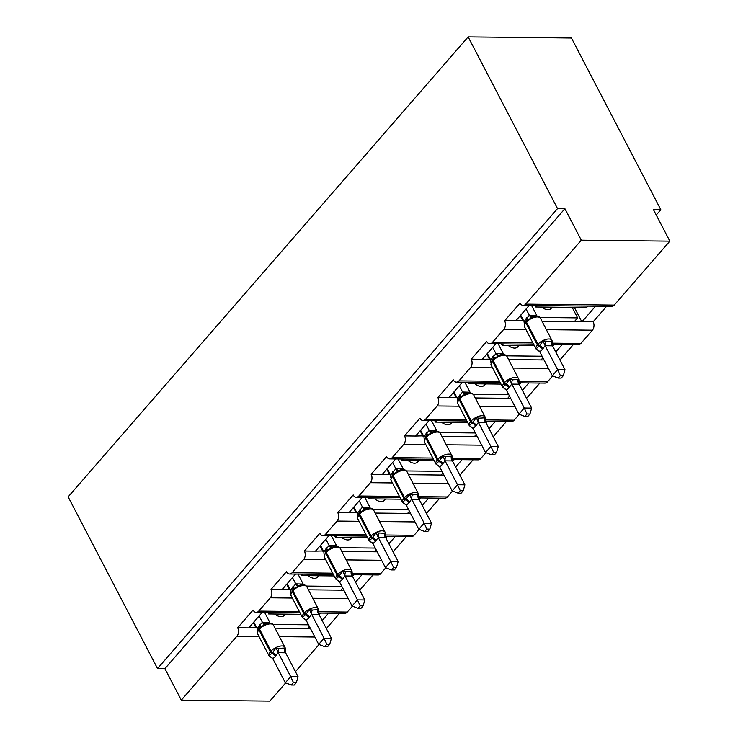 <?xml version="1.0" encoding="UTF-8"?>
<svg xmlns="http://www.w3.org/2000/svg" width="738" height="738" viewBox="0 0 738 738"><rect width="100%" height="100%" fill="white"/><g stroke="black" fill="none" stroke-linecap="round" stroke-linejoin="round"><path stroke-width="1.11" d="M285.689 682.89L269.85 701.1L181.308 700.141L164.906 668.637L157.526 668.554L68.145 496.858L468.15 36.9L571.452 38.025L660.833 209.721L653.453 209.638L669.855 241.141L614.237 305.098A5.996 4.041 90.6 0 1 611.71 306.362L523.168 305.403A5.996 4.041 90.6 0 1 520.022 303.097L504.626 320.809L523.62 320.716M656.239 214.998L660.833 209.721M262.184 612.429L248.743 627.89L256.667 627.687M504.626 320.809A5.996 4.041 -89.4 0 1 503.879 329.222L492.32 342.506A5.996 4.041 90.6 0 1 489.801 343.77A5.996 4.041 90.6 0 1 486.656 341.473L471.25 359.175A5.996 4.041 -89.4 0 1 470.503 367.589L458.953 380.873A5.996 4.041 90.6 0 1 456.425 382.146A5.996 4.041 90.6 0 1 453.289 379.839L437.883 397.551A5.996 4.041 -89.4 0 1 437.136 405.965L425.586 419.249A5.996 4.041 90.6 0 1 423.059 420.512A5.996 4.041 90.6 0 1 419.922 418.206L404.516 435.918A5.996 4.041 -89.4 0 1 403.769 444.331L392.219 457.615A5.996 4.041 90.6 0 1 389.692 458.888A5.996 4.041 90.6 0 1 386.546 456.582L371.149 474.294A5.996 4.041 -89.4 0 1 370.402 482.707L358.853 495.991A5.996 4.041 90.6 0 1 356.325 497.255A5.996 4.041 90.6 0 1 353.179 494.949L337.783 512.661A5.996 4.041 -89.4 0 1 337.026 521.074L325.476 534.358A5.996 4.041 90.6 0 1 322.958 535.631A5.996 4.041 90.6 0 1 319.812 533.325L304.407 551.028A5.996 4.041 -89.4 0 1 303.659 559.45L292.11 572.725A5.996 4.041 90.6 0 1 289.582 573.998A5.996 4.041 90.6 0 1 286.445 571.692L271.04 589.404A5.996 4.041 -89.4 0 1 270.293 597.817L258.743 611.101A5.996 4.041 90.6 0 1 256.215 612.365A5.996 4.041 90.6 0 1 253.069 610.058L237.673 627.77L248.743 627.89M269.859 612.512L268.604 613.951L300.79 614.302M319.037 614.505L320.919 613.075M268.604 613.951L267.848 612.494M328.594 613.158L322.174 620.538M339.655 613.278L326.353 628.573M295.551 574.063L282.11 589.524L290.034 589.311M271.04 589.404L282.11 589.524M303.226 574.146L301.971 575.585L334.157 575.935M352.404 576.129L354.286 574.699M301.971 575.585L301.215 574.127M361.961 574.782L355.541 582.162M373.031 574.902L359.729 590.197M328.917 535.696L315.477 551.148L323.401 550.945M304.407 551.028L315.477 551.148M336.593 535.779L335.347 537.218L367.524 537.568M385.771 537.762L387.653 536.332M335.347 537.218L334.582 535.751M395.328 536.415L388.908 543.795M406.398 536.535L393.096 551.83M362.293 497.32L348.843 512.781L356.777 512.569M337.783 512.661L348.843 512.781M369.969 497.403L368.714 498.842L400.891 499.192M419.138 499.395L421.02 497.956M368.714 498.842L367.948 497.384M428.695 498.039L422.284 505.419M439.765 498.159L426.463 513.454M395.66 458.953L382.219 474.414L390.144 474.202M371.149 474.294L382.219 474.414M403.335 459.036L402.081 460.475L434.267 460.826M452.514 461.019L454.396 459.589M402.081 460.475L401.324 459.008M462.071 459.673L455.65 467.053M473.132 459.792L459.829 475.087M429.027 420.577L415.586 436.038L423.511 435.835M404.516 435.918L415.586 436.038M436.702 420.66L435.448 422.099L467.634 422.45M485.881 422.653L487.763 421.214M435.448 422.099L434.691 420.642M495.438 421.297L489.017 428.677M506.508 421.426L493.205 436.721M462.394 382.21L448.953 397.671L456.877 397.459M437.883 397.551L448.953 397.671M470.069 382.293L468.824 383.732L501.001 384.083M519.248 384.277L521.129 382.847M468.824 383.732L468.058 382.275M528.805 382.93L522.384 390.31M539.875 383.05L526.572 398.345M495.77 343.834L482.32 359.295L490.253 359.092M471.25 359.175L482.32 359.295M503.436 343.926L502.191 345.366L534.367 345.707M552.614 345.91L554.496 344.48M502.191 345.366L501.425 343.899M562.171 344.563L555.76 351.943M573.241 344.683L559.939 359.978M308.521 624.818L272.959 624.431M275.071 628.176L307.469 628.527L309.333 626.387M341.888 586.442L306.335 586.064M308.438 589.81L340.845 590.16L342.709 588.02M375.255 548.076L339.701 547.688M341.805 551.434L374.212 551.793L376.076 549.644M408.621 509.709L373.068 509.321M375.172 513.067L407.579 513.417L409.442 511.277M441.997 471.333L406.435 470.945M408.548 474.7L440.946 475.051L442.809 472.91M475.364 432.966L439.811 432.579M441.914 436.324L474.322 436.675L476.176 434.534M508.731 394.59L473.178 394.203M475.281 397.957L507.689 398.308L509.552 396.168M542.098 356.223L506.545 355.836M508.648 359.581L541.055 359.932L542.919 357.792M529.137 305.467L515.687 320.929M536.812 305.55L535.557 306.99L586.618 307.543L587.872 306.104M535.557 306.99L534.801 305.532M595.538 306.187L582.097 321.648L593.168 321.768L606.608 306.307M542.024 321.214L574.422 321.565L577.633 317.875L539.912 317.469M181.308 700.141L236.926 636.184A5.996 4.041 -89.4 0 0 237.673 627.77M164.906 668.637L564.911 208.679L581.304 240.182L525.696 304.13A5.996 4.041 90.6 0 1 523.168 305.403M295.449 671.663L319.056 644.523M552.199 343.152L580.871 343.465L592.42 330.181A5.996 4.041 -89.4 0 0 593.168 321.768M580.871 343.465A5.996 4.041 90.6 0 1 578.343 344.738L552.181 344.452M518.832 381.528L547.495 381.832L552.642 375.928M547.495 381.832A5.996 4.041 90.6 0 1 544.976 383.105L518.814 382.819M485.466 419.894L514.128 420.208L519.266 414.295M514.128 420.208A5.996 4.041 90.6 0 1 511.6 421.481L485.447 421.195M452.099 458.27L480.761 458.575L485.899 452.671M480.761 458.575A5.996 4.041 90.6 0 1 478.233 459.848L452.071 459.562M418.723 496.637L447.394 496.951L452.532 491.038M447.394 496.951A5.996 4.041 90.6 0 1 444.866 498.215L418.704 497.938M385.356 535.004L414.018 535.318L419.166 529.414M414.018 535.318A5.996 4.041 90.6 0 1 411.5 536.591L385.337 536.305M351.989 573.38L380.651 573.694L385.789 567.78M380.651 573.694A5.996 4.041 90.6 0 1 378.133 574.957L351.971 574.671M318.622 611.747L347.284 612.06L352.423 606.147M347.284 612.06A5.996 4.041 90.6 0 1 344.757 613.333L318.595 613.047M285.283 614.136L284.075 615.529A8.791 5.092 -139 0 1 274.61 614.025M318.659 575.769L317.451 577.153A8.791 5.092 -139 0 1 307.986 575.649M352.026 537.393L350.818 538.786A8.791 5.092 -139 0 1 341.353 537.282M385.393 499.026L384.184 500.419A8.791 5.092 -139 0 1 374.719 498.906M418.76 460.65L417.551 462.043A8.791 5.092 -139 0 1 408.086 460.54M452.136 422.284L450.927 423.677A8.791 5.092 -139 0 1 441.462 422.164M485.503 383.917L484.294 385.301A8.791 5.092 -139 0 1 474.829 383.797M518.869 345.541L517.661 346.934A8.791 5.092 -139 0 1 508.196 345.43M552.236 307.174L551.028 308.558A8.791 5.092 -139 0 1 541.563 307.054M572.171 307.386L577.633 317.875M581.304 240.182L669.855 241.141M468.15 36.9L557.531 208.596L564.911 208.679M157.526 668.554L557.531 208.596M581.756 321.648L574.349 307.414M574.422 321.565L582.097 321.648M541.055 359.932L544.054 359.969M507.689 398.308L510.678 398.336M474.322 436.675L477.311 436.712M440.946 475.051L443.944 475.078M407.579 513.417L410.577 513.454M374.212 551.793L377.201 551.821M340.845 590.16L343.834 590.188M307.469 628.527L310.467 628.564M523.021 321.002L520.253 315.689M489.654 359.378L486.877 354.055M456.287 397.745L453.51 392.422M422.911 436.121L420.143 430.798M389.544 474.488L386.777 469.165M356.177 512.864L353.41 507.541M322.81 551.231L320.034 545.908M289.434 589.597L286.667 584.284M256.068 627.973L253.3 622.651M524.303 326.168L524.589 326.925A8.598 3.939 152.5 0 1 525.871 322.884A2.002 1.153 41 0 1 525.834 321.593L524.294 326.131M538.353 350.356A4.4 2.214 -73.5 0 0 538.02 350.43L536.111 348.862L539.561 345.624L543.011 340.928L551.378 341.5L552.236 341.03L540.474 318.253A8.598 3.939 152.5 0 0 537.458 316.934A8.598 3.939 152.5 0 0 526.508 322.146L525.871 322.884L537.347 344.941A2.002 1.153 41 0 0 538.915 346.362A4.4 2.546 -139 0 1 542.365 349.498L539.764 351.749L552.292 375.79L557.633 369.646L545.114 345.587L542.365 349.498M560.382 375.605L558.242 378.068L561.184 378.096L563.325 375.642L560.382 375.605L557.633 369.646L565.013 369.72L552.568 345.818L545.188 345.735M552.31 341.639L552.568 345.818M526.065 309.001L529.33 315.264L536.784 315.486M531.581 305.495L536.71 315.347M520.714 315.144L524.054 321.556L529.33 315.264M540.474 318.253C539.589 316.316 537.227 315.772 533.389 316.611L526.6 320.744A2.002 1.153 -139 0 0 526.48 320.855L525.834 321.593A2.002 1.153 41 0 1 525.963 321.482L526.388 320.993M524.331 324.296L524.054 321.556M529.404 315.403L531.212 318.262M536.111 348.862L539.764 351.749M543.011 340.928L545.114 345.587M552.292 375.79L558.242 378.068M563.325 375.642L565.013 369.72M490.936 364.535L491.222 365.292A8.598 3.939 152.5 0 1 492.495 361.26A2.002 1.153 41 0 1 492.467 359.959L490.927 364.498M504.976 388.723A4.4 2.214 -73.5 0 0 504.654 388.797L502.744 387.238L505.548 384.738L509.644 379.304L512.476 379.812L518.869 379.406L507.107 356.62A8.598 3.939 152.5 0 0 504.082 355.301A8.598 3.939 152.5 0 0 493.141 360.522L492.495 361.26L503.98 383.308A2.002 1.153 41 0 0 505.548 384.738A4.4 2.546 -139 0 1 508.999 387.874L506.397 390.116L518.915 414.166L524.266 408.013L511.748 383.963L508.999 387.874M527.006 413.981L524.875 416.435L527.818 416.472L529.958 414.009L527.006 413.981L524.266 408.013L531.646 408.096L519.201 384.184L511.821 384.101M518.943 380.015L519.201 384.184M492.698 347.367L495.954 353.631L503.408 353.853M498.205 343.862L503.334 353.714M487.348 353.52L490.687 359.932L495.954 353.631M507.107 356.62C506.222 354.683 503.86 354.139 500.023 354.987L493.233 359.111A2.002 1.153 -139 0 0 493.104 359.221L492.467 359.959A2.002 1.153 41 0 1 492.587 359.849L493.012 359.36M490.955 362.662L490.687 359.932M496.037 353.779L497.846 356.629M502.744 387.238L506.397 390.116M509.644 379.304L511.748 383.963M518.915 414.166L524.875 416.435M529.958 414.009L531.646 408.096M459.645 397.736L459.221 398.225A2.002 1.153 41 0 0 459.101 398.336L457.56 402.874M471.61 427.099A4.4 2.214 -73.5 0 0 471.287 427.173L469.377 425.605L472.182 423.105L476.278 417.671L479.11 418.178L485.503 417.782L473.741 394.996A8.598 3.939 152.5 0 0 470.715 393.668A8.598 3.939 152.5 0 0 459.774 398.889L459.128 399.627A8.598 3.939 152.5 0 0 457.855 403.668L457.569 402.92M493.639 452.348L491.499 454.811L494.451 454.839L496.591 452.385L493.639 452.348L490.899 446.389L485.549 452.532L473.03 428.483L476.268 425.503L478.381 422.33L490.899 446.389L498.279 446.462L485.835 422.56L478.455 422.477M485.503 417.773L485.835 422.56M459.331 385.743L462.588 392.007L470.041 392.229M464.839 382.238L469.968 392.081M453.981 391.887L457.311 398.299L462.588 392.007M473.741 394.996C472.855 393.059 470.493 392.515 466.656 393.354L459.866 397.487A2.002 1.153 -139 0 0 459.737 397.597L459.101 398.336A2.002 1.153 41 0 0 459.128 399.627L470.613 421.684A2.002 1.153 41 0 0 472.182 423.105A4.4 2.546 -139 0 1 475.623 426.241M457.588 401.038L457.311 398.299M462.661 392.146L464.47 395.005M469.377 425.605L473.03 428.483M476.278 417.671L478.381 422.33M485.576 418.381L485.484 419.673M485.549 452.532L491.499 454.811M496.591 452.385L498.279 446.462M426.278 436.103L425.854 436.592A2.002 1.153 41 0 0 425.725 436.702A2.002 1.153 41 0 0 425.761 438.003A8.598 3.939 152.5 0 0 424.479 442.034L424.193 441.241M438.243 465.466A4.4 2.214 -73.5 0 0 437.92 465.54L436.01 463.981L439.451 460.743L442.901 456.047L445.734 456.545L452.136 456.158L440.374 433.363A8.598 3.939 152.5 0 0 437.348 432.044A8.598 3.939 152.5 0 0 426.398 437.265L425.761 438.003L437.237 460.051A2.002 1.153 41 0 0 438.806 461.481A4.4 2.546 -139 0 1 442.256 464.617L439.663 466.859L452.182 490.908L457.532 484.755L445.014 460.706L442.256 464.617M460.272 490.724L458.132 493.178L461.084 493.215L463.215 490.752L460.272 490.724L457.532 484.755L464.903 484.838L452.459 460.927L445.079 460.844M452.126 456.149L452.459 460.927M425.955 424.11L429.221 430.374L436.675 430.595M431.472 420.605L436.601 430.457M420.614 430.263L423.944 436.665L429.221 430.374M440.374 433.363C439.488 431.426 437.127 430.881 433.289 431.721L426.499 435.854A2.002 1.153 -139 0 0 426.37 435.964L424.202 441.296M424.221 439.405L423.944 436.665M429.295 430.512L431.103 433.372M436.01 463.981L439.663 466.859M442.901 456.047L445.014 460.706M452.2 456.748L452.117 458.049M452.182 490.908L458.132 493.178M463.215 490.752L464.903 484.838M392.911 474.479L392.487 474.958A2.002 1.153 41 0 0 392.358 475.078A2.002 1.153 41 0 0 392.395 476.37A8.598 3.939 152.5 0 0 391.112 480.41L390.817 479.608M404.876 503.842A4.4 2.214 -73.5 0 0 404.553 503.906L402.634 502.347L406.084 499.109L409.535 494.414L412.367 494.921L418.76 494.515L406.998 471.73A8.598 3.939 152.5 0 0 403.981 470.41A8.598 3.939 152.5 0 0 393.031 475.632L392.395 476.37L403.87 498.427A2.002 1.153 41 0 0 405.439 499.847A4.4 2.546 -139 0 1 408.889 502.984L406.287 505.226L418.815 529.275L424.156 523.122L411.638 499.072L408.889 502.984M426.905 529.091L424.765 531.545L427.717 531.581L429.848 529.128L426.905 529.091L424.156 523.122L431.536 523.205L419.092 499.294L411.712 499.22M418.833 495.124L419.092 499.294M392.588 462.477L395.854 468.75L403.308 468.962M398.105 458.981L403.234 468.824M387.238 468.63L390.577 475.041L395.854 468.75M406.998 471.73C406.121 469.802 403.76 469.248 399.913 470.097L393.123 474.23A2.002 1.153 -139 0 0 393.003 474.34L390.836 479.663M390.854 477.781L390.577 475.041M395.928 468.888L397.736 471.748M402.634 502.347L406.287 505.226M409.535 494.414L411.638 499.072M418.815 529.275L424.765 531.545M429.848 529.128L431.536 523.205M359.535 512.845L359.111 513.334A2.002 1.153 41 0 0 358.991 513.445A2.002 1.153 41 0 0 359.019 514.737A8.598 3.939 152.5 0 0 357.745 518.777L357.45 517.984M371.509 542.209A4.4 2.214 -73.5 0 0 371.177 542.282L369.268 540.723L372.072 538.223L376.168 532.781L384.535 533.353L385.393 532.882L373.631 510.106A8.598 3.939 152.5 0 0 370.605 508.786A8.598 3.939 152.5 0 0 359.664 514.008L359.019 514.737L370.504 536.794A2.002 1.153 41 0 0 372.072 538.223A4.4 2.546 -139 0 1 375.522 541.36L372.921 543.602L385.439 567.642L390.789 561.498L378.271 537.448L375.522 541.36M393.529 567.467L391.398 569.92L394.341 569.948L396.481 567.494L393.529 567.467L390.789 561.498L398.169 561.581L385.725 537.67L378.345 537.587M385.467 533.491L385.725 537.67M359.221 500.853L362.478 507.117L369.941 507.338M364.738 497.347L369.858 507.2M353.871 506.997L357.21 513.408L362.478 507.117M373.631 510.106C372.745 508.168 370.384 507.624 366.546 508.464L359.757 512.596A2.002 1.153 -139 0 0 359.637 512.707L357.46 518.039M357.478 516.148L357.21 513.408M362.561 507.255L364.369 510.115M369.268 540.723L372.921 543.602M376.168 532.781L378.271 537.448M385.439 567.642L391.398 569.92M396.481 567.494L398.169 561.581M326.168 551.221L325.744 551.701A2.002 1.153 41 0 0 325.624 551.812A2.002 1.153 41 0 0 325.652 553.113A8.598 3.939 152.5 0 0 324.379 557.153L324.083 556.351M338.133 580.575A4.4 2.214 -73.5 0 0 337.81 580.649L335.901 579.09L338.705 576.59L342.801 571.157L345.633 571.664L352.026 571.258L340.264 548.472A8.598 3.939 152.5 0 0 337.238 547.153A8.598 3.939 152.5 0 0 326.297 552.375L325.652 553.113L337.137 575.16A2.002 1.153 41 0 0 338.705 576.59A4.4 2.546 -139 0 1 342.146 579.727L339.554 581.968L352.072 606.018L357.423 599.865L344.904 575.815L342.146 579.727M360.162 605.833L358.022 608.287L360.974 608.324L363.114 605.861L360.162 605.833L357.423 599.865L364.803 599.948L352.358 576.037L344.978 575.963M352.1 571.867L352.358 576.037M325.855 539.22L329.111 545.483L336.565 545.705M331.362 535.714L336.491 545.567M320.504 545.373L323.834 551.784L329.111 545.483M340.264 548.472C339.379 546.544 337.017 545.991 333.179 546.84L326.39 550.963A2.002 1.153 -139 0 0 326.261 551.074L324.093 556.406M324.111 554.515L323.834 551.784M329.185 545.631L331.002 548.491M335.901 579.09L339.554 581.968M342.801 571.157L344.904 575.815M352.072 606.018L358.022 608.287M363.114 605.861L364.803 599.948M292.801 589.588L292.377 590.077A2.002 1.153 41 0 0 292.248 590.188A2.002 1.153 41 0 0 292.285 591.479A8.598 3.939 152.5 0 0 291.012 595.52L290.717 594.727M304.766 618.951A4.4 2.214 -73.5 0 0 304.443 619.025L302.534 617.457L305.975 614.219L309.434 609.523L312.257 610.031L318.659 609.643L306.897 586.848A8.598 3.939 152.5 0 0 303.871 585.529A8.598 3.939 152.5 0 0 292.931 590.741L292.285 591.479L303.761 613.536A2.002 1.153 41 0 0 305.329 614.957A4.4 2.546 -139 0 1 308.779 618.093L306.187 620.335L318.705 644.385L324.056 638.241L311.537 614.182L308.779 618.093M326.796 644.2L324.655 646.663L327.607 646.691L329.738 644.237L326.796 644.2L324.056 638.241L331.436 638.315L318.982 614.413L311.611 614.33M318.65 609.625L318.982 614.413M292.479 577.596L295.744 583.859L303.198 584.081M297.995 574.09L303.124 583.942M287.137 583.74L290.468 590.151L295.744 583.859M306.897 586.848C306.012 584.911 303.65 584.367 299.812 585.206L293.023 589.339A2.002 1.153 -139 0 0 292.894 589.45L290.726 594.782M290.744 592.891L290.468 590.151M295.818 583.998L297.626 586.858M302.534 617.457L306.187 620.335M309.434 609.523L311.537 614.182M318.724 610.234L318.641 611.525M318.705 644.385L324.655 646.663M329.738 644.237L331.436 638.315M257.35 633.13L257.636 633.887A8.598 3.939 152.5 0 1 258.918 629.855A2.002 1.153 41 0 1 258.881 628.555L257.341 633.093M271.399 657.318A4.4 2.214 -73.5 0 0 271.077 657.392L269.158 655.833L272.608 652.595L276.058 647.899L278.89 648.407L285.283 648.001L273.521 625.215A8.598 3.939 152.5 0 0 270.505 623.896A8.598 3.939 152.5 0 0 259.555 629.117L258.918 629.855L270.394 651.903A2.002 1.153 41 0 0 271.962 653.333A4.4 2.546 -139 0 1 275.412 656.469L272.811 658.711L285.338 682.761L290.68 676.608L278.161 652.558L275.412 656.469M293.429 682.576L291.289 685.03L294.241 685.067L296.372 682.604L293.429 682.576L290.68 676.608L298.06 676.691L285.615 652.779L278.235 652.696M285.348 648.434L285.615 652.779M259.112 615.962L262.377 622.226L269.831 622.448M264.628 612.457L269.757 622.309M253.771 622.116L257.101 628.518L262.377 622.226M273.521 625.215C272.645 623.278 270.283 622.734 266.436 623.573L259.647 627.706A2.002 1.153 -139 0 0 259.527 627.817L258.881 628.555A2.002 1.153 41 0 1 259.01 628.444L259.435 627.955M257.377 631.258L257.101 628.518M262.451 622.365L264.259 625.224M269.158 655.833L272.811 658.711M276.058 647.899L278.161 652.558M285.338 682.761L291.289 685.03M296.372 682.604L298.06 676.691M236.926 636.184L258.955 636.424M279.481 636.654L314.877 637.032M258.743 611.101L299.351 611.544M270.293 597.817L292.331 598.057M312.847 598.278L348.244 598.666M292.11 572.725L332.718 573.168M303.659 559.45L325.698 559.69M346.214 559.911L381.611 560.29M325.476 534.358L366.085 534.801M337.026 521.074L359.065 521.314M379.581 521.535L414.987 521.923M358.853 495.991L399.452 496.425M370.402 482.707L392.431 482.947M412.957 483.169L448.353 483.547M392.219 457.615L432.828 458.058M403.769 444.331L425.808 444.571M446.324 444.793L481.72 445.18M425.586 419.249L466.195 419.682M437.136 405.965L459.174 406.204M479.691 406.426L515.087 406.813M458.953 380.873L499.561 381.315M470.503 367.589L492.541 367.828M513.058 368.059L548.463 368.437M492.32 342.506L532.928 342.949M503.879 329.222L525.908 329.462M546.434 329.683L592.42 330.181M525.696 304.13L614.237 305.098M539.164 350.993L536.074 348.982A8.598 3.939 -27.5 0 1 537.347 344.941L537.993 344.203A8.598 3.939 -27.5 0 1 548.934 338.982A8.598 3.939 -27.5 0 1 551.959 340.301M543.002 348.76A4.4 2.546 -139 0 0 539.561 345.624A2.002 1.153 -139 0 1 537.993 344.203L526.508 322.146A2.002 1.153 -139 0 1 526.48 320.855A4.4 2.546 -139 0 0 526.166 318.382M526.803 317.644A4.4 2.546 -139 0 1 527.052 320.246M529.377 315.246A4.4 3.432 -111.6 0 0 532.984 316.74M536.637 315.32A4.4 2.214 -73.5 0 0 536.969 316.187M545.843 341.436A4.4 2.214 -73.5 0 0 545.262 345.753M551.378 341.5A4.4 3.432 -111.6 0 0 552.522 345.836M505.798 389.36L502.698 387.349A8.598 3.939 -27.5 0 1 503.98 383.308L504.617 382.57A8.598 3.939 -27.5 0 1 515.567 377.358A8.598 3.939 -27.5 0 1 518.593 378.677M509.635 387.136A4.4 2.546 -139 0 0 506.185 384A2.002 1.153 -139 0 1 504.617 382.57L493.141 360.522A2.002 1.153 -139 0 1 493.104 359.221A4.4 2.546 -139 0 0 492.8 356.758M493.436 356.02A4.4 2.546 -139 0 1 493.685 358.613M496.01 353.613A4.4 3.432 -111.6 0 0 499.617 355.107M503.27 353.696A4.4 2.214 -73.5 0 0 503.602 354.563M512.476 379.812A4.4 2.214 -73.5 0 0 511.895 384.129M518.011 379.867A4.4 3.432 -111.6 0 0 519.146 384.203M472.431 427.726L469.331 425.715A8.598 3.939 -27.5 0 1 470.613 421.684L471.25 420.946A8.598 3.939 -27.5 0 1 482.2 415.725A8.598 3.939 -27.5 0 1 485.217 417.044M476.268 425.503A4.4 2.546 -139 0 0 472.818 422.367A2.002 1.153 -139 0 1 471.25 420.946L459.774 398.889A2.002 1.153 -139 0 1 459.737 397.597A4.4 2.546 -139 0 0 459.423 395.125M460.069 394.387A4.4 2.546 -139 0 1 460.318 396.979M462.643 391.989A4.4 3.432 -111.6 0 0 466.25 393.483M469.894 392.062A4.4 2.214 -73.5 0 0 470.226 392.93M479.11 418.178A4.4 2.214 -73.5 0 0 478.519 422.496M484.645 418.234A4.4 3.432 -111.6 0 0 485.779 422.579M439.064 466.102L435.964 464.091A8.598 3.939 -27.5 0 1 437.237 460.051L437.883 459.313A8.598 3.939 -27.5 0 1 448.824 454.091A8.598 3.939 -27.5 0 1 451.85 455.42M442.901 463.879A4.4 2.546 -139 0 0 439.451 460.743A2.002 1.153 -139 0 1 437.883 459.313L426.398 437.265A2.002 1.153 -139 0 1 426.37 435.964A4.4 2.546 -139 0 0 426.057 433.492M426.702 432.754A4.4 2.546 -139 0 1 426.951 435.355M429.267 430.355A4.4 3.432 -111.6 0 0 432.883 431.85M436.527 430.439A4.4 2.214 -73.5 0 0 436.859 431.306M445.734 456.545A4.4 2.214 -73.5 0 0 445.152 460.872M451.269 456.61A4.4 3.432 -111.6 0 0 452.412 460.946M405.688 504.469L402.597 502.458A8.598 3.939 -27.5 0 1 403.87 498.427L404.516 497.689A8.598 3.939 -27.5 0 1 415.457 492.467A8.598 3.939 -27.5 0 1 418.483 493.787M409.525 502.246A4.4 2.546 -139 0 0 406.084 499.109A2.002 1.153 -139 0 1 404.516 497.689L393.031 475.632A2.002 1.153 -139 0 1 393.003 474.34A4.4 2.546 -139 0 0 392.69 471.868M393.326 471.13A4.4 2.546 -139 0 1 393.575 473.722M395.9 468.722A4.4 3.432 -111.6 0 0 399.507 470.226M403.16 468.805A4.4 2.214 -73.5 0 0 403.492 469.672M412.367 494.921A4.4 2.214 -73.5 0 0 411.786 499.239M417.902 494.977A4.4 3.432 -111.6 0 0 419.046 499.322M372.321 542.845L369.221 540.834A8.598 3.939 -27.5 0 1 370.504 536.794L371.14 536.056A8.598 3.939 -27.5 0 1 382.09 530.834A8.598 3.939 -27.5 0 1 385.116 532.153M376.159 540.622A4.4 2.546 -139 0 0 372.708 537.485A2.002 1.153 -139 0 1 371.14 536.056L359.664 514.008A2.002 1.153 -139 0 1 359.637 512.707A4.4 2.546 -139 0 0 359.323 510.235M359.959 509.497A4.4 2.546 -139 0 1 360.209 512.098M362.533 507.098A4.4 3.432 -111.6 0 0 366.14 508.593M369.793 507.172A4.4 2.214 -73.5 0 0 370.125 508.039M379 533.288A4.4 2.214 -73.5 0 0 378.419 537.605M384.535 533.353A4.4 3.432 -111.6 0 0 385.679 537.688M338.954 581.212L335.855 579.201A8.598 3.939 -27.5 0 1 337.137 575.16L337.773 574.422A8.598 3.939 -27.5 0 1 348.723 569.21A8.598 3.939 -27.5 0 1 351.74 570.529M342.792 578.989A4.4 2.546 -139 0 0 339.342 575.852A2.002 1.153 -139 0 1 337.773 574.422L326.297 552.375A2.002 1.153 -139 0 1 326.261 551.074L327.552 549.819M325.947 548.611A4.4 2.546 -139 0 1 326.261 551.083M326.593 547.873A4.4 2.546 -139 0 1 326.842 550.465M329.166 545.465A4.4 3.432 -111.6 0 0 332.773 546.969M336.427 545.548A4.4 2.214 -73.5 0 0 336.759 546.415M345.633 571.664A4.4 2.214 -73.5 0 0 345.043 575.981M351.168 571.719A4.4 3.432 -111.6 0 0 352.303 576.055M305.587 619.588L302.488 617.577A8.598 3.939 -27.5 0 1 303.761 613.536L304.407 612.798A8.598 3.939 -27.5 0 1 315.347 607.577A8.598 3.939 -27.5 0 1 318.373 608.896M309.425 617.355A4.4 2.546 -139 0 0 305.975 614.219A2.002 1.153 -139 0 1 304.407 612.798L292.931 590.741A2.002 1.153 -139 0 1 292.894 589.45A4.4 2.546 -139 0 0 292.58 586.978M293.226 586.24A4.4 2.546 -139 0 1 293.475 588.841M295.79 583.841A4.4 3.432 -111.6 0 0 299.407 585.335M303.05 583.915A4.4 2.214 -73.5 0 0 303.383 584.782M312.257 610.031A4.4 2.214 -73.5 0 0 311.676 614.348M317.801 610.095A4.4 3.432 -111.6 0 0 318.936 614.431M272.211 657.955L269.121 655.944A8.598 3.939 -27.5 0 1 270.394 651.903L271.04 651.165A8.598 3.939 -27.5 0 1 281.981 645.953A8.598 3.939 -27.5 0 1 285.006 647.272M276.049 655.731A4.4 2.546 -139 0 0 272.608 652.595A2.002 1.153 -139 0 1 271.04 651.165L259.555 629.117A2.002 1.153 -139 0 1 259.527 627.817A4.4 2.546 -139 0 0 259.213 625.354M259.85 624.616A4.4 2.546 -139 0 1 260.099 627.208M262.424 622.208A4.4 3.432 -111.6 0 0 266.04 623.702M269.684 622.291A4.4 2.214 -73.5 0 0 270.016 623.158M278.89 648.407A4.4 2.214 -73.5 0 0 278.309 652.724M284.425 648.462A4.4 3.432 -111.6 0 0 285.569 652.798M489.801 343.77L533.611 344.249M456.425 382.146L500.244 382.616M423.059 420.512L466.868 420.992M389.692 458.888L433.501 459.359M356.325 497.255L400.134 497.735M322.958 535.631L366.768 536.102M289.582 573.998L333.391 574.478M256.215 612.365L300.025 612.844M536.074 348.982L524.589 326.925M552.255 341.104L552.218 342.93M527.864 319.517L526.48 320.855M502.698 387.349L491.222 365.292M518.888 379.47L518.851 381.306M494.488 357.893L493.104 359.221M469.331 425.715L457.855 403.668M461.029 396.334L459.737 397.597M435.964 464.091L424.479 442.034M427.754 434.636L426.37 435.964M402.597 502.458L391.112 480.41M418.778 494.58L418.75 496.416M394.295 473.076L393.003 474.34M369.221 540.834L357.745 518.777M385.411 532.956L385.374 534.782M361.011 511.369L359.637 512.707M335.855 579.201L324.379 557.153M352.035 571.323L352.008 573.158M302.488 617.577L291.012 595.52M294.277 588.112L292.894 589.45M269.121 655.944L257.636 633.887M285.302 648.065L285.274 649.901M260.911 626.488L259.527 627.817"/></g></svg>
